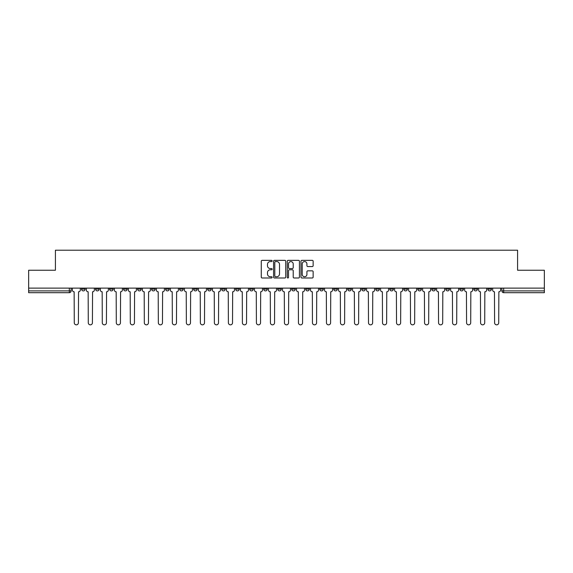 <?xml version="1.0" encoding="UTF-8"?>
<svg xmlns="http://www.w3.org/2000/svg" width="573" height="573" viewBox="0 0 573 573"><rect width="100%" height="100%" fill="white"/><g stroke="black" fill="none" stroke-linecap="round" stroke-linejoin="round"><path stroke-width="0.86" d="M272.132 260.966A0.616 0.616 0 0 0 271.516 260.35L262.148 260.35A0.881 0.881 0 0 0 261.267 261.231L261.267 277.103A0.881 0.881 0 0 0 262.148 277.984L271.516 277.984A0.616 0.616 0 0 0 272.132 277.368A0.616 0.616 0 0 0 271.516 276.745L270.298 276.745A2.822 2.822 0 0 1 267.484 273.93L267.484 272.605A2.822 2.822 0 0 1 270.298 269.783L271.516 269.783A0.616 0.616 0 0 0 272.132 269.167A0.616 0.616 0 0 0 271.516 268.551L270.298 268.551A2.822 2.822 0 0 1 267.484 265.729L267.484 264.404A2.822 2.822 0 0 1 270.298 261.582L271.516 261.582A0.616 0.616 0 0 0 272.132 260.966M459.84 288.119L459.84 289.107L463.428 289.107A1.798 1.798 0 0 1 461.63 290.898A1.798 1.798 0 0 1 459.84 289.107L459.84 288.119M445.83 288.119L445.83 289.107L449.418 289.107A1.798 1.798 0 0 1 447.62 290.898A1.798 1.798 0 0 1 445.83 289.107L445.83 288.119M361.764 288.119L361.764 289.107L365.352 289.107A1.798 1.798 0 0 1 363.561 290.898A1.798 1.798 0 0 1 361.764 289.107L361.764 288.119M347.754 288.119L347.754 289.107L351.342 289.107A1.798 1.798 0 0 1 349.551 290.898A1.798 1.798 0 0 1 347.754 289.107L347.754 288.119M333.744 288.119L333.744 289.107L337.332 289.107A1.798 1.798 0 0 1 335.534 290.898A1.798 1.798 0 0 1 333.744 289.107L333.744 288.119M305.717 288.119L305.717 289.107L309.313 289.107A1.798 1.798 0 0 1 307.515 290.898A1.798 1.798 0 0 1 305.717 289.107L305.717 288.119M277.697 289.107L277.697 288.119L277.697 289.107A1.798 1.798 0 0 0 279.495 290.898A1.798 1.798 0 0 1 277.697 289.107L281.293 289.107A1.798 1.798 0 0 1 279.495 290.898A1.798 1.798 0 0 0 281.293 289.107L281.293 288.119L281.293 289.107M263.687 289.107L263.687 288.119L263.687 289.107A1.798 1.798 0 0 0 265.485 290.898A1.798 1.798 0 0 1 263.687 289.107L267.283 289.107A1.798 1.798 0 0 1 265.485 290.898M249.678 289.107L249.678 288.119L249.678 289.107A1.798 1.798 0 0 0 251.475 290.898A1.798 1.798 0 0 1 249.678 289.107L253.273 289.107A1.798 1.798 0 0 1 251.475 290.898A1.798 1.798 0 0 0 253.273 289.107L253.273 288.119L253.273 289.107M235.668 288.119L235.668 289.107L239.256 289.107A1.798 1.798 0 0 1 237.466 290.898A1.798 1.798 0 0 1 235.668 289.107L235.668 288.119M221.658 288.119L221.658 289.107L225.246 289.107A1.798 1.798 0 0 1 223.449 290.898A1.798 1.798 0 0 1 221.658 289.107L221.658 288.119M207.648 288.119L207.648 289.107L211.236 289.107A1.798 1.798 0 0 1 209.439 290.898A1.798 1.798 0 0 1 207.648 289.107L207.648 288.119M193.631 289.107L193.631 288.119L193.631 289.107A1.798 1.798 0 0 0 195.429 290.898A1.798 1.798 0 0 1 193.631 289.107L197.227 289.107A1.798 1.798 0 0 1 195.429 290.898M165.611 289.107L165.611 288.119L165.611 289.107A1.798 1.798 0 0 0 167.409 290.898A1.798 1.798 0 0 1 165.611 289.107L169.207 289.107A1.798 1.798 0 0 1 167.409 290.898A1.798 1.798 0 0 0 169.207 289.107L169.207 288.119L169.207 289.107M151.601 289.107L151.601 288.119L151.601 289.107A1.798 1.798 0 0 0 153.399 290.898A1.798 1.798 0 0 1 151.601 289.107L155.197 289.107A1.798 1.798 0 0 1 153.399 290.898A1.798 1.798 0 0 0 155.197 289.107L155.197 288.119L155.197 289.107M137.592 289.107L137.592 288.119L137.592 289.107A1.798 1.798 0 0 0 139.389 290.898A1.798 1.798 0 0 1 137.592 289.107L141.187 289.107A1.798 1.798 0 0 1 139.389 290.898A1.798 1.798 0 0 0 141.187 289.107L141.187 288.119L141.187 289.107M123.582 289.107L123.582 288.119L123.582 289.107A1.798 1.798 0 0 0 125.38 290.898A1.798 1.798 0 0 1 123.582 289.107L127.17 289.107A1.798 1.798 0 0 1 125.38 290.898M109.572 289.107L109.572 288.119L109.572 289.107A1.798 1.798 0 0 0 111.37 290.898A1.798 1.798 0 0 1 109.572 289.107L113.16 289.107A1.798 1.798 0 0 1 111.37 290.898A1.798 1.798 0 0 0 113.16 289.107L113.16 288.119L113.16 289.107M95.562 289.107L95.562 288.119L95.562 289.107A1.798 1.798 0 0 0 97.353 290.898A1.798 1.798 0 0 1 95.562 289.107L99.15 289.107A1.798 1.798 0 0 1 97.353 290.898A1.798 1.798 0 0 0 99.15 289.107L99.15 288.119L99.15 289.107M312.264 266.567A0.881 0.881 0 0 0 313.144 265.686L313.144 261.231A0.881 0.881 0 0 0 312.264 260.35L301.864 260.35A0.881 0.881 0 0 0 300.983 261.231L300.983 277.103A0.881 0.881 0 0 0 301.864 277.984L312.264 277.984A0.881 0.881 0 0 0 313.144 277.103L313.144 271.724A0.881 0.881 0 0 0 312.264 270.843L307.808 270.843A0.881 0.881 0 0 0 306.927 271.724L306.927 274.388A2.356 2.356 0 0 1 304.571 276.745A2.356 2.356 0 0 1 302.215 274.388L302.215 263.945A2.356 2.356 0 0 1 304.571 261.582A2.356 2.356 0 0 1 306.927 263.945L306.927 265.686A0.881 0.881 0 0 0 307.808 266.567L312.264 266.567M28.65 288.119L28.65 270.241L55.416 270.241L55.416 250.215L517.584 250.215L517.584 270.241L544.35 270.241L544.35 288.119L28.65 288.119L28.65 290.898L71.131 290.898L71.131 288.119L71.131 290.898A1.798 1.798 0 0 1 69.333 292.696L28.65 292.696L28.65 290.898M285.726 261.231A0.881 0.881 0 0 0 284.845 260.35L274.446 260.35A0.881 0.881 0 0 0 273.565 261.231L273.565 277.103A0.881 0.881 0 0 0 274.446 277.984L284.845 277.984A0.881 0.881 0 0 0 285.726 277.103L285.726 261.231M288.155 260.35L298.554 260.35A0.881 0.881 0 0 1 299.435 261.231L299.435 277.103A0.881 0.881 0 0 1 298.554 277.984L294.107 277.984A0.881 0.881 0 0 1 293.218 277.103L293.218 270.664A0.881 0.881 0 0 0 292.337 269.783L289.386 269.783A0.881 0.881 0 0 0 288.506 270.664L288.506 277.368A0.616 0.616 0 0 1 287.89 277.984A0.616 0.616 0 0 1 287.274 277.368L287.274 261.231A0.881 0.881 0 0 1 288.155 260.35M501.869 288.119L501.869 290.898L544.35 290.898L544.35 292.696L503.667 292.696A1.798 1.798 0 0 1 501.869 290.898M544.35 288.119L544.35 290.898M491.448 288.119L491.448 289.107A1.798 1.798 0 0 1 489.657 290.898A1.798 1.798 0 0 1 487.859 289.107L491.448 289.107M487.859 288.119L487.859 289.107M477.438 288.119L477.438 289.107A1.798 1.798 0 0 1 475.647 290.898A1.798 1.798 0 0 1 473.85 289.107L477.438 289.107M473.85 288.119L473.85 289.107M463.428 288.119L463.428 289.107M449.418 288.119L449.418 289.107L449.418 288.119M435.408 288.119L435.408 289.107A1.798 1.798 0 0 1 433.611 290.898A1.798 1.798 0 0 1 431.813 289.107L435.408 289.107M431.813 288.119L431.813 289.107M421.399 288.119L421.399 289.107A1.798 1.798 0 0 1 419.601 290.898A1.798 1.798 0 0 1 417.803 289.107L421.399 289.107M417.803 288.119L417.803 289.107M407.389 288.119L407.389 289.107A1.798 1.798 0 0 1 405.591 290.898A1.798 1.798 0 0 1 403.793 289.107L407.389 289.107M403.793 288.119L403.793 289.107M393.379 288.119L393.379 289.107A1.798 1.798 0 0 1 391.581 290.898A1.798 1.798 0 0 1 389.783 289.107L393.379 289.107M389.783 288.119L389.783 289.107M379.369 288.119L379.369 289.107A1.798 1.798 0 0 1 377.571 290.898A1.798 1.798 0 0 1 375.773 289.107L379.369 289.107M375.773 288.119L375.773 289.107M365.352 288.119L365.352 289.107A1.798 1.798 0 0 1 363.561 290.898M351.342 288.119L351.342 289.107M337.332 289.107L337.332 288.119L337.332 289.107A1.798 1.798 0 0 1 335.534 290.898M323.322 288.119L323.322 289.107A1.798 1.798 0 0 1 321.525 290.898A1.798 1.798 0 0 1 319.727 289.107A1.798 1.798 0 0 0 321.525 290.898A1.798 1.798 0 0 0 323.322 289.107L319.727 289.107L319.727 288.119M309.313 289.107L309.313 288.119L309.313 289.107A1.798 1.798 0 0 1 307.515 290.898M295.303 288.119L295.303 289.107A1.798 1.798 0 0 1 293.505 290.898A1.798 1.798 0 0 1 291.707 289.107A1.798 1.798 0 0 0 293.505 290.898M291.707 288.119L291.707 289.107L295.303 289.107M267.283 288.119L267.283 289.107L267.283 288.119M239.256 289.107L239.256 288.119L239.256 289.107A1.798 1.798 0 0 1 237.466 290.898M225.246 289.107L225.246 288.119L225.246 289.107A1.798 1.798 0 0 1 223.449 290.898M211.236 289.107L211.236 288.119L211.236 289.107A1.798 1.798 0 0 1 209.439 290.898M197.227 288.119L197.227 289.107L197.227 288.119M183.217 289.107L183.217 288.119L183.217 289.107A1.798 1.798 0 0 1 181.419 290.898A1.798 1.798 0 0 1 179.621 289.107L183.217 289.107A1.798 1.798 0 0 1 181.419 290.898M179.621 288.119L179.621 289.107M127.17 288.119L127.17 289.107L127.17 288.119M85.141 288.119L85.141 289.107A1.798 1.798 0 0 1 83.343 290.898A1.798 1.798 0 0 1 81.552 289.107A1.798 1.798 0 0 0 83.343 290.898A1.798 1.798 0 0 0 85.141 289.107L85.141 288.119M81.552 288.119L81.552 289.107L85.141 289.107M69.333 288.119L69.333 292.696A1.798 1.798 0 0 0 71.131 290.898M275.412 261.582A0.616 0.616 0 0 0 274.796 262.205L274.796 276.129A0.616 0.616 0 0 0 275.412 276.745L276.695 276.745A2.822 2.822 0 0 0 279.517 273.93L279.517 264.404A2.822 2.822 0 0 0 276.695 261.582L275.412 261.582M293.218 263.988A2.356 2.356 0 0 0 290.862 261.632A2.356 2.356 0 0 0 288.506 263.988L288.506 267.67A0.881 0.881 0 0 0 289.386 268.551L292.337 268.551A0.881 0.881 0 0 0 293.218 267.67L293.218 263.988M72.341 290.002L72.341 288.119L72.341 290.002A1.798 1.798 48.4 0 0 74.139 291.8L74.275 322.785A2.063 2.063 48.4 0 0 76.338 324.848A2.063 2.063 48.4 0 0 78.408 322.785L78.544 291.8A1.798 1.798 48.4 0 0 80.335 290.002L80.335 288.119M74.139 291.8L74.275 322.785M78.408 322.785L78.544 291.8M86.351 290.002L86.351 288.119L86.351 290.002A1.798 1.798 48.4 0 0 88.149 291.8L88.285 322.785A2.063 2.063 48.4 0 0 90.348 324.848A2.063 2.063 48.4 0 0 92.418 322.785L92.554 291.8A1.798 1.798 48.4 0 0 94.344 290.002L94.344 288.119M100.368 290.002L100.368 288.119L100.368 290.002A1.798 1.798 48.4 0 0 102.159 291.8L102.295 322.785A2.063 2.063 48.4 0 0 104.365 324.848A2.063 2.063 48.4 0 0 106.428 322.785L106.564 291.8A1.798 1.798 48.4 0 0 108.361 290.002L108.361 288.119M88.149 291.8L88.285 322.785M92.418 322.785L92.554 291.8M102.159 291.8L102.295 322.785M106.428 322.785L106.564 291.8M114.378 290.002L114.378 288.119L114.378 290.002A1.798 1.798 48.4 0 0 116.169 291.8L116.305 322.785A2.063 2.063 48.4 0 0 118.375 324.848A2.063 2.063 48.4 0 0 120.437 322.785L120.574 291.8A1.798 1.798 48.4 0 0 122.371 290.002L122.371 288.119M128.388 290.002L128.388 288.119L128.388 290.002A1.798 1.798 48.4 0 0 130.186 291.8L130.315 322.785A2.063 2.063 48.4 0 0 132.384 324.848A2.063 2.063 48.4 0 0 134.447 322.785L134.583 291.8A1.798 1.798 48.4 0 0 136.381 290.002L136.381 288.119M142.398 290.002L142.398 288.119L142.398 290.002A1.798 1.798 48.4 0 0 144.195 291.8L144.324 322.785A2.063 2.063 48.4 0 0 146.394 324.848A2.063 2.063 48.4 0 0 148.457 322.785L148.593 291.8A1.798 1.798 48.4 0 0 150.391 290.002L150.391 288.119M116.169 291.8L116.305 322.785M120.437 322.785L120.574 291.8M130.186 291.8L130.315 322.785M134.447 322.785L134.583 291.8M144.195 291.8L144.324 322.785M148.457 322.785L148.593 291.8M156.408 290.002L156.408 288.119L156.408 290.002A1.798 1.798 48.4 0 0 158.205 291.8L158.341 322.785A2.063 2.063 48.4 0 0 160.404 324.848A2.063 2.063 48.4 0 0 162.467 322.785L162.603 291.8A1.798 1.798 48.4 0 0 164.401 290.002L164.401 288.119M158.205 291.8L158.341 322.785M162.467 322.785L162.603 291.8M170.417 290.002L170.417 288.119L170.417 290.002A1.798 1.798 48.4 0 0 172.215 291.8L172.351 322.785A2.063 2.063 48.4 0 0 174.414 324.848A2.063 2.063 48.4 0 0 176.477 322.785L176.613 291.8A1.798 1.798 48.4 0 0 178.411 290.002L178.411 288.119M172.215 291.8L172.351 322.785M176.477 322.785L176.613 291.8M184.427 290.002L184.427 288.119L184.427 290.002A1.798 1.798 48.4 0 0 186.225 291.8L186.361 322.785A2.063 2.063 48.4 0 0 188.424 324.848A2.063 2.063 48.4 0 0 190.494 322.785L190.623 291.8A1.798 1.798 48.4 0 0 192.421 290.002L192.421 288.119M186.225 291.8L186.361 322.785M190.494 322.785L190.623 291.8M198.437 290.002L198.437 288.119L198.437 290.002A1.798 1.798 48.4 0 0 200.235 291.8L200.371 322.785A2.063 2.063 48.4 0 0 202.434 324.848A2.063 2.063 48.4 0 0 204.504 322.785L204.64 291.8A1.798 1.798 48.4 0 0 206.43 290.002L206.43 288.119M200.235 291.8L200.371 322.785M204.504 322.785L204.64 291.8M212.447 290.002L212.447 288.119L212.447 290.002A1.798 1.798 48.4 0 0 214.245 291.8L214.381 322.785A2.063 2.063 48.4 0 0 216.444 324.848A2.063 2.063 48.4 0 0 218.514 322.785L218.65 291.8A1.798 1.798 48.4 0 0 220.44 290.002L220.44 288.119M214.245 291.8L214.381 322.785M218.514 322.785L218.65 291.8M226.464 290.002L226.464 288.119L226.464 290.002A1.798 1.798 48.4 0 0 228.255 291.8L228.391 322.785A2.063 2.063 48.4 0 0 230.461 324.848A2.063 2.063 48.4 0 0 232.523 322.785L232.659 291.8A1.798 1.798 48.4 0 0 234.457 290.002L234.457 288.119M228.255 291.8L228.391 322.785M232.523 322.785L232.659 291.8M240.474 290.002L240.474 288.119L240.474 290.002A1.798 1.798 48.4 0 0 242.264 291.8L242.4 322.785A2.063 2.063 48.4 0 0 244.47 324.848A2.063 2.063 48.4 0 0 246.533 322.785L246.669 291.8A1.798 1.798 48.4 0 0 248.467 290.002L248.467 288.119M242.264 291.8L242.4 322.785M246.533 322.785L246.669 291.8M254.484 290.002L254.484 288.119L254.484 290.002A1.798 1.798 48.4 0 0 256.281 291.8L256.41 322.785A2.063 2.063 48.4 0 0 258.48 324.848A2.063 2.063 48.4 0 0 260.543 322.785L260.679 291.8A1.798 1.798 48.4 0 0 262.477 290.002L262.477 288.119M256.281 291.8L256.41 322.785M260.543 322.785L260.679 291.8M268.493 290.002L268.493 288.119L268.493 290.002A1.798 1.798 48.4 0 0 270.291 291.8L270.42 322.785A2.063 2.063 48.4 0 0 272.49 324.848A2.063 2.063 48.4 0 0 274.553 322.785L274.689 291.8A1.798 1.798 48.4 0 0 276.487 290.002L276.487 288.119M270.291 291.8L270.42 322.785M274.553 322.785L274.689 291.8M282.503 290.002L282.503 288.119L282.503 290.002A1.798 1.798 48.4 0 0 284.301 291.8L284.437 322.785A2.063 2.063 48.4 0 0 286.5 324.848A2.063 2.063 48.4 0 0 288.563 322.785L288.699 291.8A1.798 1.798 48.4 0 0 290.497 290.002L290.497 288.119M284.301 291.8L284.437 322.785M288.563 322.785L288.699 291.8M296.513 290.002L296.513 288.119L296.513 290.002A1.798 1.798 48.4 0 0 298.311 291.8L298.447 322.785A2.063 2.063 48.4 0 0 300.51 324.848A2.063 2.063 48.4 0 0 302.58 322.785L302.709 291.8A1.798 1.798 48.4 0 0 304.507 290.002L304.507 288.119M298.311 291.8L298.447 322.785M302.58 322.785L302.709 291.8M310.523 290.002L310.523 288.119L310.523 290.002A1.798 1.798 48.4 0 0 312.321 291.8L312.457 322.785A2.063 2.063 48.4 0 0 314.52 324.848A2.063 2.063 48.4 0 0 316.59 322.785L316.719 291.8A1.798 1.798 48.4 0 0 318.516 290.002L318.516 288.119M312.321 291.8L312.457 322.785M316.59 322.785L316.719 291.8M324.533 290.002L324.533 288.119L324.533 290.002A1.798 1.798 48.4 0 0 326.331 291.8L326.467 322.785A2.063 2.063 48.4 0 0 328.53 324.848A2.063 2.063 48.4 0 0 330.6 322.785L330.736 291.8A1.798 1.798 48.4 0 0 332.526 290.002L332.526 288.119M326.331 291.8L326.467 322.785M330.6 322.785L330.736 291.8M338.543 290.002L338.543 288.119L338.543 290.002A1.798 1.798 48.4 0 0 340.341 291.8L340.477 322.785A2.063 2.063 48.4 0 0 342.539 324.848A2.063 2.063 48.4 0 0 344.609 322.785L344.745 291.8A1.798 1.798 48.4 0 0 346.536 290.002L346.536 288.119M340.341 291.8L340.477 322.785M344.609 322.785L344.745 291.8M352.56 290.002L352.56 288.119L352.56 290.002A1.798 1.798 48.4 0 0 354.35 291.8L354.486 322.785A2.063 2.063 48.4 0 0 356.556 324.848A2.063 2.063 48.4 0 0 358.619 322.785L358.755 291.8A1.798 1.798 48.4 0 0 360.553 290.002L360.553 288.119M354.35 291.8L354.486 322.785M358.619 322.785L358.755 291.8M366.57 290.002L366.57 288.119L366.57 290.002A1.798 1.798 48.4 0 0 368.36 291.8L368.496 322.785A2.063 2.063 48.4 0 0 370.566 324.848A2.063 2.063 48.4 0 0 372.629 322.785L372.765 291.8A1.798 1.798 48.4 0 0 374.563 290.002L374.563 288.119M368.36 291.8L368.496 322.785M372.629 322.785L372.765 291.8M380.579 290.002L380.579 288.119L380.579 290.002A1.798 1.798 48.4 0 0 382.377 291.8L382.506 322.785A2.063 2.063 48.4 0 0 384.576 324.848A2.063 2.063 48.4 0 0 386.639 322.785L386.775 291.8A1.798 1.798 48.4 0 0 388.573 290.002L388.573 288.119M382.377 291.8L382.506 322.785M386.639 322.785L386.775 291.8M394.589 290.002L394.589 288.119L394.589 290.002A1.798 1.798 48.4 0 0 396.387 291.8L396.523 322.785A2.063 2.063 48.4 0 0 398.586 324.848A2.063 2.063 48.4 0 0 400.649 322.785L400.785 291.8A1.798 1.798 48.4 0 0 402.583 290.002L402.583 288.119M396.387 291.8L396.523 322.785M400.649 322.785L400.785 291.8M408.599 290.002L408.599 288.119L408.599 290.002A1.798 1.798 48.4 0 0 410.397 291.8L410.533 322.785A2.063 2.063 48.4 0 0 412.596 324.848A2.063 2.063 48.4 0 0 414.659 322.785L414.795 291.8A1.798 1.798 48.4 0 0 416.592 290.002L416.592 288.119M410.397 291.8L410.533 322.785M414.659 322.785L414.795 291.8M422.609 290.002L422.609 288.119L422.609 290.002A1.798 1.798 48.4 0 0 424.407 291.8L424.543 322.785A2.063 2.063 48.4 0 0 426.606 324.848A2.063 2.063 48.4 0 0 428.676 322.785L428.805 291.8A1.798 1.798 48.4 0 0 430.602 290.002L430.602 288.119M424.407 291.8L424.543 322.785M428.676 322.785L428.805 291.8M436.619 290.002L436.619 288.119L436.619 290.002A1.798 1.798 48.4 0 0 438.417 291.8L438.553 322.785A2.063 2.063 48.4 0 0 440.616 324.848A2.063 2.063 48.4 0 0 442.685 322.785L442.814 291.8A1.798 1.798 48.4 0 0 444.612 290.002L444.612 288.119M438.417 291.8L438.553 322.785M442.685 322.785L442.814 291.8M450.629 290.002L450.629 288.119L450.629 290.002A1.798 1.798 48.4 0 0 452.426 291.8L452.563 322.785A2.063 2.063 48.4 0 0 454.625 324.848A2.063 2.063 48.4 0 0 456.695 322.785L456.831 291.8A1.798 1.798 48.4 0 0 458.622 290.002L458.622 288.119M452.426 291.8L452.563 322.785M456.695 322.785L456.831 291.8M464.639 290.002L464.639 288.119L464.639 290.002A1.798 1.798 48.4 0 0 466.436 291.8L466.572 322.785A2.063 2.063 48.4 0 0 468.635 324.848A2.063 2.063 48.4 0 0 470.705 322.785L470.841 291.8A1.798 1.798 48.4 0 0 472.632 290.002L472.632 288.119M466.436 291.8L466.572 322.785M470.705 322.785L470.841 291.8M478.656 290.002L478.656 288.119L478.656 290.002A1.798 1.798 48.4 0 0 480.446 291.8L480.582 322.785A2.063 2.063 48.4 0 0 482.652 324.848A2.063 2.063 48.4 0 0 484.715 322.785L484.851 291.8A1.798 1.798 48.4 0 0 486.649 290.002L486.649 288.119M480.446 291.8L480.582 322.785M484.715 322.785L484.851 291.8M492.665 290.002L492.665 288.119L492.665 290.002A1.798 1.798 48.4 0 0 494.456 291.8L494.592 322.785A2.063 2.063 48.4 0 0 496.662 324.848A2.063 2.063 48.4 0 0 498.725 322.785L498.861 291.8A1.798 1.798 48.4 0 0 500.659 290.002L500.659 288.119M494.456 291.8L494.592 322.785M498.725 322.785L498.861 291.8M503.667 288.119L503.667 292.696"/></g></svg>
